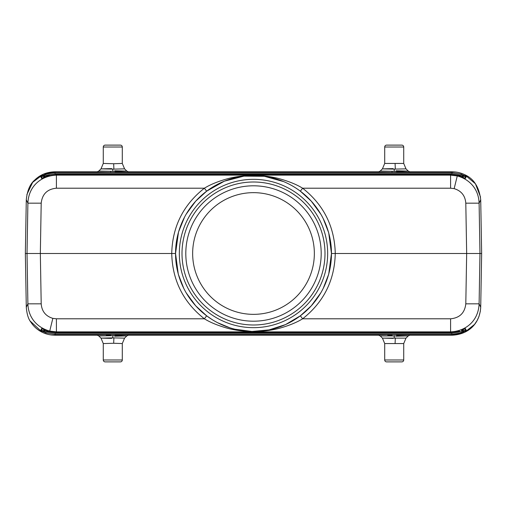 <?xml version="1.0" encoding="UTF-8"?>
<svg xmlns="http://www.w3.org/2000/svg" width="507" height="507" viewBox="0 0 507 507"><rect width="100%" height="100%" fill="white"/><g stroke="black" fill="none" stroke-linecap="round" stroke-linejoin="round"><path stroke-width="0.76" d="M253.5 182A71.5 71.5 0 0 1 315.417 289.25A71.5 71.5 0 0 1 191.583 289.25A71.5 71.5 0 0 1 253.5 182M186.227 292.9L195.721 305.841L206.653 315.817L204.372 318.795C183.274 302.14 172.393 280.371 171.734 253.5L175.536 253.5L178.287 274.198L183.749 288.331M234.982 329.233L251.954 331.445L269.097 329.886L285.504 324.594L300.347 315.817L302.628 318.795C296.595 322.509 288.756 325.697 279.116 328.352C270.827 330.482 262.309 331.553 253.557 331.553C244.773 331.559 236.23 330.494 227.928 328.365C218.257 325.697 210.399 322.509 204.372 318.795L56.41 318.795L56.41 331.87L49.724 331.071C37.448 327.699 28.341 318.016 27.898 303.839L27.023 253.5L29.153 253.5M323.251 288.331L328.713 274.198L331.464 253.5L335.266 253.5C334.607 280.371 323.726 302.134 302.628 318.795L450.59 318.795C459.697 317.921 464.767 312.939 465.8 303.839L466.668 253.5L465.8 203.161C465.204 195.677 461.326 190.835 454.158 188.629L450.59 188.205L450.59 175.13L457.276 175.929C469.552 179.301 478.659 188.984 479.102 203.161L479.977 253.5L335.266 253.5C334.607 226.629 323.726 204.86 302.628 188.205L300.347 191.183L311.279 201.159L320.773 214.1M290.929 321.888L300.347 315.817L311.279 305.841L320.773 292.9M259.559 331.382L257.112 331.382M249.888 331.382L247.454 331.382M111.692 338.391L101.02 338.118L112.788 337.877L124.564 338.137L122.295 343.562L122.295 359.983L122.295 343.562L113.676 343.258L103.282 343.562L103.282 359.983A1.901 1.901 0 0 0 105.183 361.884L120.393 361.884L105.183 361.884M103.282 359.983L122.295 359.983A1.901 1.901 0 0 1 120.393 361.884M114.791 336.217L126.75 335.926L112.788 335.685L98.783 335.951L101.013 338.137L103.276 343.562M96.85 334.95L110.406 334.576L129.285 334.823L115.178 335.152M110.684 335.152L106.28 335.133M403.718 359.983A1.901 1.901 0 0 1 401.817 361.884L386.607 361.884A1.901 1.901 0 0 1 384.705 359.983L384.705 343.562L403.718 343.562L403.718 359.983L384.705 359.983M393.121 338.391L382.443 338.118L405.993 338.137L408.211 335.951M396.221 336.217L408.179 335.926L380.218 335.957L378.165 334.931M378.273 334.95L391.829 334.576L410.708 334.823L396.601 335.152M392.107 335.152L387.703 335.133M477.848 253.5L481.65 253.5L480.712 307.172C479.768 323.998 468.176 334.474 452.2 335.197L409.333 335.197L452.2 335.197L451.826 334.43L461.319 332.801L466.307 330.425A1.141 1.141 154.2 0 1 465.73 330.583L461.262 330.583M26.871 194.58L32.644 182.362L43.399 174.18L54.8 171.797C46.764 172.038 40.097 174.769 34.812 179.979C30.109 183.857 27.27 190.474 26.288 199.828L25.35 253.5L27.023 253.5L27.898 203.161L41.2 203.161L40.332 253.5L41.2 303.839L27.898 303.839L26.288 307.172L25.35 253.5L26.288 307.172C26.852 313.998 28.354 318.954 30.781 322.053C33.817 326.666 37.695 330.101 42.411 332.364C46.257 334.221 50.389 335.165 54.8 335.197L97.667 335.197L54.8 335.197L55.174 334.43L45.681 332.801L46.061 331.724L41.27 330.583A1.141 1.141 -154.2 0 1 40.693 330.425L45.681 332.801M41.2 203.161C42.233 194.061 47.303 189.079 56.41 188.205L204.372 188.205C183.274 204.866 172.393 226.629 171.734 253.5L27.023 253.5M25.35 253.5L26.288 199.828L27.898 203.161C28.557 186.082 41.187 175.758 56.41 175.13L56.41 188.205M247.441 175.618L249.888 175.618M257.112 175.618L259.546 175.618M466.307 176.575L461.319 174.199L460.939 175.276L465.73 176.417A1.141 1.141 25.8 0 1 466.307 176.575L465.432 178.394A1.141 1.141 -154.2 0 0 465.293 178.325M384.705 147.017A1.901 1.901 0 0 1 386.607 145.116L401.817 145.116A1.901 1.901 0 0 1 403.718 147.017L403.718 163.438L384.705 163.438L384.705 147.017L403.718 147.017M403.724 163.438L405.993 168.863L394.212 169.123L382.443 168.882L393.121 168.609M384.705 163.438L382.43 168.856L380.212 171.049L392.114 171.315M394.212 171.315L392.209 171.315L391.829 172.424L378.279 172.05M396.601 171.848L410.708 172.177L391.829 172.424M394.212 169.123L394.212 171.322L408.179 171.074L396.221 170.783M113.676 163.742L122.295 163.438L124.57 168.863L113.891 169.123L113.676 163.742L103.282 163.438L103.282 147.017A1.901 1.901 0 0 1 105.183 145.116L120.393 145.116L105.183 145.116M103.282 147.017L122.295 147.017L122.295 163.438L122.295 147.017A1.901 1.901 0 0 0 120.393 145.116M113.891 169.123L101.02 168.882L111.692 168.609M103.276 163.438L101.007 168.856L98.783 171.049L110.684 171.315M112.788 171.315L110.78 171.315L110.406 172.424L96.85 172.05M115.178 171.848L129.285 172.177L110.406 172.424M112.788 169.123L112.788 171.322L126.75 171.074L114.791 170.783M54.8 171.803L97.667 171.803L54.8 171.803L55.174 173.711L46.061 175.276L45.681 174.199L55.174 172.57L451.826 172.57L461.319 174.199M49.369 175.276L46.061 175.276L41.27 176.417L45.738 176.417M45.681 174.199L40.693 176.575A1.141 1.141 -25.8 0 1 41.27 176.417L42.151 178.236L41.682 178.337L44.946 176.734M461.262 176.417L465.73 176.417L464.849 178.236L465.318 178.337L460.166 176.011L450.913 174.471L56.087 174.471L45.687 176.436M40.693 176.575L41.568 178.394L46.834 176.011M460.166 176.011L465.432 178.394M465.8 203.161L479.102 203.161L480.712 199.828L481.65 253.5L480.712 199.828C479.172 187.045 473.798 178.648 464.589 174.636C460.743 172.779 456.611 171.835 452.2 171.803L451.826 173.711L55.174 173.711M49.363 331.724L46.061 331.724L55.174 333.289L451.826 333.289L460.939 331.724L461.319 332.801M457.637 331.724L460.939 331.724L465.73 330.583L464.906 328.885M42.151 328.764L46.834 330.989L41.568 328.606L40.693 330.425M47.379 331.166L56.087 332.529L450.913 332.529L459.621 331.166M465.293 328.675A1.141 1.141 -25.8 0 0 465.432 328.606L461.319 330.564M479.977 253.5L479.102 303.839C478.443 320.918 465.813 331.242 450.59 331.87L450.913 332.529L56.087 332.529L56.41 331.87L450.59 331.87L450.59 318.795M283.66 181.607L264.369 176.29L243.956 176.125L224.373 181.183L206.653 191.183L204.372 188.205C210.405 184.491 218.244 181.303 227.884 178.648C236.173 176.518 244.691 175.447 253.443 175.447C262.227 175.441 270.77 176.506 279.072 178.635C288.743 181.303 296.601 184.491 302.628 188.205L450.59 188.205M184.586 217.04L178.515 231.997L175.536 253.5A77.964 77.964 0 0 0 253.5 331.464A77.964 77.964 0 0 0 331.464 253.5L328.713 232.802L323.251 218.669M206.653 191.183L195.721 201.159L186.227 214.1M331.464 253.5A77.964 77.964 0 0 0 253.5 175.536A77.964 77.964 0 0 0 175.536 253.5A77.964 77.964 0 0 0 253.5 331.464A77.964 77.964 0 0 0 331.464 253.5A77.964 77.964 0 0 0 253.5 175.536A77.964 77.964 0 0 0 175.536 253.5M253.5 192.654A60.846 60.846 0 0 0 200.804 283.926A60.846 60.846 0 0 0 306.196 283.926A60.846 60.846 0 0 0 253.5 192.654M321.197 253.5A67.697 67.697 0 0 0 253.5 185.803A67.697 67.697 0 0 0 185.803 253.5A67.697 67.697 0 0 0 253.5 321.197A67.697 67.697 0 0 0 321.197 253.5M253.5 185.803A67.697 67.697 0 0 0 194.872 287.349A67.697 67.697 0 0 0 312.128 287.349A67.697 67.697 0 0 0 253.5 185.803M179.339 253.5A74.161 74.161 0 0 0 253.5 327.661A74.161 74.161 0 0 0 327.661 253.5A74.161 74.161 0 0 0 253.5 179.339A74.161 74.161 0 0 0 179.339 253.5M113.891 337.877L113.676 343.258M112.788 335.685L112.788 337.877M110.78 335.685L110.406 334.576M395.321 337.877L395.099 343.258M394.212 335.685L394.212 337.877M392.209 335.685L391.829 334.576M454.158 188.629L457.276 175.929M465.8 303.839L479.102 303.839L480.712 307.172L481.65 253.5M41.2 303.839C41.796 311.323 45.674 316.165 52.842 318.371L56.41 318.795M52.842 318.371L49.724 331.071M56.087 174.471L56.41 175.13L450.59 175.13L450.913 174.471M259.356 175.612L256.872 175.612M250.128 175.612L247.625 175.612M395.321 169.123L395.099 163.742M127.91 171.803L379.09 171.803L127.91 171.803M409.333 171.803L452.2 171.803L409.333 171.803M457.631 175.276L460.939 175.276L451.826 173.711M379.09 335.197L127.91 335.197L379.09 335.197M55.174 333.289L55.174 334.43L451.826 334.43L451.826 333.289M45.738 330.583L41.27 330.583L42.094 328.885M247.644 331.388L250.128 331.388M256.872 331.388L259.375 331.388M466.307 330.425L465.432 328.606M283.413 325.494L274.705 328.523M270.199 329.651L265.782 330.488M260.066 331.185L252.695 331.458M250.205 331.394L240.869 330.431M238.531 330.013L234.202 329.037M229.823 327.782L217.642 322.725M212.065 319.543L206.653 315.817M124.57 338.131L126.788 335.951L128.835 334.931M98.783 335.957L96.736 334.931M403.724 343.562L405.993 338.137M380.212 335.951L382.436 338.137L384.705 343.562M410.258 334.931L408.217 335.957M42.411 332.37L30.154 321.032M410.258 172.069L408.217 171.043M405.993 168.869L408.211 171.049M380.206 171.043L378.165 172.069M128.835 172.069L126.794 171.043L124.57 168.869M98.783 171.043L96.736 172.069M464.589 174.63L475.439 183.794L480.528 197.052M452.2 335.203L464.608 332.358L474.546 324.398L477.125 320.532L478.969 316.507L480.363 311.133M55.757 332.529L56.087 332.529M451.243 332.529L450.913 332.529M464.849 328.764L462.054 330.266"/></g></svg>
